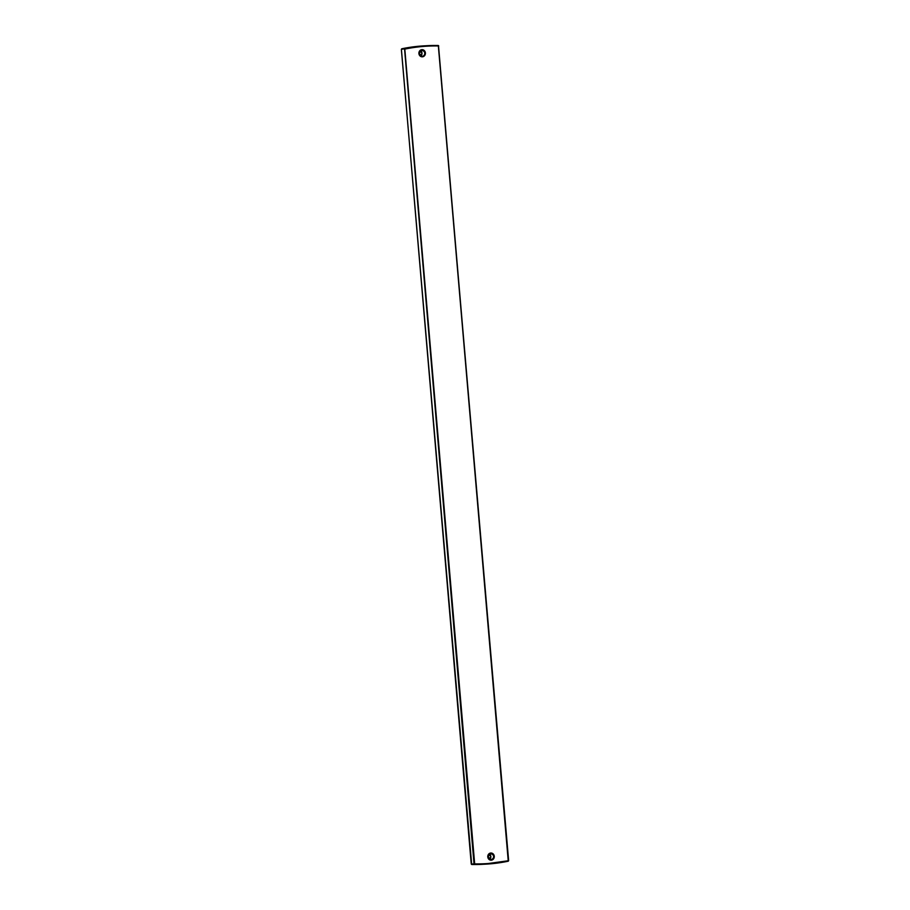 <?xml version="1.0" encoding="UTF-8"?>
<svg xmlns="http://www.w3.org/2000/svg" width="910" height="910" viewBox="0 0 910 910"><rect width="100%" height="100%" fill="white"/><g stroke="black" fill="none" stroke-linecap="round" stroke-linejoin="round"><path stroke-width="1.36" d="M401.72 48.799L404.529 48.651A182.591 166.018 -92.9 0 1 427.7 45.659A182.591 166.018 -92.9 0 1 438.313 45.5L508.258 861.213A182.591 166.018 -92.9 0 1 485.075 864.193A182.591 166.018 -92.9 0 1 474.463 864.363L471.255 864.068L401.401 49.299L404.529 48.651L474.03 863.92L471.255 864.068M426.369 45.739L428.439 45.636M438.745 45.932L427.552 45.671M438.324 45.5L508.644 860.701L482.3 864.341A182.591 166.018 -92.9 0 1 471.687 864.5L401.355 49.299L424.924 45.807A182.591 166.018 -92.9 0 0 401.754 48.787L401.401 49.299M474.667 863.874L404.813 49.106A182.125 165.586 -92.9 0 1 438.518 45.966L508.36 860.735A182.125 165.586 -92.9 0 1 474.667 863.874M489.307 853.989A3.105 2.821 -92.9 0 1 489.58 859.37L490.808 856.492L489.296 854.001M490.979 859.711L488.056 856.867A3.105 2.821 -92.9 0 1 493.629 856.344A3.105 2.821 -92.9 0 1 488.022 856.879L490.672 853.512M487.783 856.902A3.583 3.253 -92.9 0 1 494.266 856.299A3.583 3.253 -92.9 0 1 487.783 856.902M422.115 56.352L419.191 53.508A3.105 2.821 -92.9 0 1 424.765 52.985A3.105 2.821 -92.9 0 1 419.146 53.519L421.796 50.152M420.443 50.63A3.105 2.821 -92.9 0 1 420.716 56.011L421.944 53.133L420.431 50.642M418.907 53.542A3.583 3.253 -92.9 0 1 425.391 52.939A3.583 3.253 -92.9 0 1 418.907 53.542M471.676 864.5L482.3 864.341"/></g></svg>
